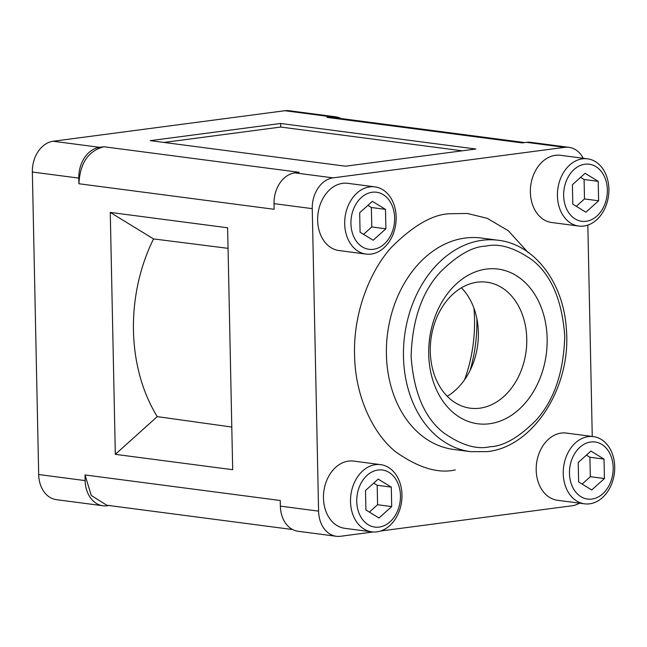 <?xml version="1.0" encoding="UTF-8"?>
<svg xmlns="http://www.w3.org/2000/svg" width="647" height="647" viewBox="0 0 647 647"><rect width="100%" height="100%" fill="white"/><g stroke="black" fill="none" stroke-linecap="round" stroke-linejoin="round"><path stroke-width="0.97" d="M473.928 308.142A127.969 96.581 -82.5 0 1 464.554 379.813M470.11 370.383A131.058 98.91 97.5 0 0 476.871 318.68M479.848 408.184A63.543 47.959 97.5 0 0 526.763 338.834A63.543 47.959 97.5 0 0 486.77 282.189A63.543 47.959 97.5 0 0 477.203 282.197A63.543 47.959 97.5 0 0 430.287 351.547A63.543 47.959 97.5 0 0 470.28 408.192A63.543 47.959 97.5 0 0 479.848 408.184M447.231 396.263A63.543 47.959 97.5 0 0 461.424 287.786M547.152 338.616A78.004 58.869 97.5 0 0 486.309 269.095A78.004 58.869 97.5 0 0 428.71 354.224A78.004 58.869 97.5 0 0 489.553 423.753A78.004 58.869 97.5 0 0 547.152 338.616M584.581 503.827L557.528 500.285A33.895 25.581 -82.5 0 1 536.25 466.713A33.895 25.581 -82.5 0 1 561.224 433.078A33.895 25.581 -82.5 0 1 566.327 433.069L593.372 436.604A33.895 25.581 -82.5 0 1 614.65 470.183A33.895 25.581 -82.5 0 1 589.676 503.819A33.895 25.581 -82.5 0 1 584.581 503.827A33.895 25.581 -82.5 0 1 563.302 470.256A33.895 25.581 -82.5 0 1 588.269 436.612A33.895 25.581 -82.5 0 1 593.372 436.604M591.924 499.055A28.783 21.723 -82.5 0 1 569.473 473.402A28.783 21.723 -82.5 0 1 590.727 441.99A28.783 21.723 -82.5 0 1 613.178 467.644A28.783 21.723 -82.5 0 1 591.924 499.055M371.847 531.85L344.802 528.316A33.895 25.581 -82.5 0 1 323.524 494.745A33.895 25.581 -82.5 0 1 348.498 461.101A33.895 25.581 -82.5 0 1 353.594 461.093L380.646 464.635A33.895 25.581 -82.5 0 1 401.924 498.206A33.895 25.581 -82.5 0 1 376.95 531.842A33.895 25.581 -82.5 0 1 371.847 531.85A33.895 25.581 -82.5 0 1 350.569 498.279A33.895 25.581 -82.5 0 1 375.543 464.643A33.895 25.581 -82.5 0 1 380.646 464.635M379.199 527.087A28.783 21.723 -82.5 0 1 356.748 501.433A28.783 21.723 -82.5 0 1 378.002 470.021A28.783 21.723 -82.5 0 1 400.453 495.675A28.783 21.723 -82.5 0 1 379.199 527.087M366.032 254.085L338.988 250.543A33.895 25.581 -82.5 0 1 317.709 216.971A33.895 25.581 -82.5 0 1 342.675 183.336A33.895 25.581 -82.5 0 1 347.779 183.327L374.823 186.862A33.895 25.581 -82.5 0 1 396.158 217.085A33.895 25.581 -82.5 0 1 371.135 254.077A33.895 25.581 -82.5 0 1 366.032 254.085A33.895 25.581 -82.5 0 1 344.697 223.862A33.895 25.581 -82.5 0 1 369.728 186.87A33.895 25.581 -82.5 0 1 374.823 186.862M394.63 217.902A28.783 21.723 -82.5 0 1 373.376 249.313A28.783 21.723 -82.5 0 1 350.933 223.66A28.783 21.723 -82.5 0 1 372.187 192.248A28.783 21.723 -82.5 0 1 394.63 217.902M578.758 226.054L551.713 222.519A33.895 25.581 -82.5 0 1 530.435 188.948A33.895 25.581 -82.5 0 1 555.409 155.304A33.895 25.581 -82.5 0 1 560.504 155.296L587.549 158.839A33.895 25.581 -82.5 0 1 608.892 189.053A33.895 25.581 -82.5 0 1 583.861 226.046A33.895 25.581 -82.5 0 1 578.758 226.054A33.895 25.581 -82.5 0 1 557.423 195.839A33.895 25.581 -82.5 0 1 582.454 158.847A33.895 25.581 -82.5 0 1 587.549 158.839M607.355 189.878A28.783 21.723 -82.5 0 1 586.109 221.29A28.783 21.723 -82.5 0 1 563.658 195.637A28.783 21.723 -82.5 0 1 584.912 164.225A28.783 21.723 -82.5 0 1 607.355 189.878M85.016 474.955L85.137 480.6A28.201 21.286 97.5 0 0 102.889 505.744A28.201 21.286 97.5 0 0 107.135 505.736L108.89 505.509M106.812 505.234L91.276 495.465L85.024 474.955L280.24 500.495L280.361 506.14A28.201 21.286 97.5 0 0 298.113 531.284L336.335 536.282A28.201 21.286 -82.5 0 1 318.583 511.138L312.242 208.641A28.201 21.286 -82.5 0 1 333.068 177.86L564.734 147.338A28.201 21.286 -82.5 0 1 568.98 147.33A28.201 21.286 -82.5 0 1 583.262 158.28M78.797 178.103L78.918 183.748C80.01 163.133 88.348 150.8 103.957 146.756L99.622 147.322A28.201 21.286 97.5 0 0 78.797 178.103L32.35 172.029A28.201 21.286 97.5 0 1 53.175 141.248L284.842 110.726A28.201 21.286 97.5 0 1 289.088 110.718L335.534 116.8A28.201 21.286 97.5 0 0 331.288 116.8L326.97 117.374L332.518 117.422M280.644 123.472L150.266 140.65L345.49 166.19L475.877 149.012L280.644 123.472L280.725 127.055L163.958 142.445M341.009 118.53A28.201 21.286 97.5 0 0 335.534 116.8M85.137 480.6L38.683 474.526A28.201 21.286 97.5 0 0 56.435 499.67L102.889 505.744M38.683 474.526L32.35 172.029M103.957 146.756L299.173 172.296L294.846 172.862A28.201 21.286 97.5 0 0 274.029 203.643L274.142 209.288L78.926 183.748M568.98 147.33L530.758 142.332A28.201 21.286 97.5 0 0 526.512 142.34L522.194 142.906L326.978 117.374M110.265 212.418L227.623 227.776L232.685 469.698L115.328 454.348L110.265 212.418L153.533 238.921L228.051 248.343M579.445 503.156A28.201 21.286 -82.5 0 1 572.239 505.752L380.711 530.985M373.182 531.98L340.573 536.274A28.201 21.286 -82.5 0 1 336.335 536.282M587.832 225.116L592.256 436.458M580.61 177.351L584.095 179.486L584.5 198.936L576.299 206.312M584.5 198.936L598.612 200.78L585.915 212.208L572.813 204.177L572.401 184.727L585.098 173.299L598.208 181.33L584.095 179.486M598.208 181.33L598.612 200.78M367.876 205.374L371.37 207.509L371.774 226.96L363.574 234.343M371.774 226.96L385.887 228.803L373.19 240.231L360.08 232.208L359.675 212.758L372.373 201.33L385.475 209.353L371.37 207.509M385.475 209.353L385.887 228.803M373.699 483.147L377.185 485.282L377.589 504.733L369.388 512.109M377.589 504.733L391.702 506.577L379.005 518.004L365.903 509.973L365.498 490.523L378.188 479.095L391.298 487.126L377.185 485.282M391.298 487.126L391.702 506.577M586.425 455.116L589.91 457.251L590.323 476.702L582.114 484.085M590.323 476.702L604.427 478.545L591.73 489.973L578.628 481.95L578.224 462.5L590.921 451.072L604.023 459.095L589.91 457.251M604.023 459.095L604.427 478.545M231.796 427.044L157.253 416.619A153.533 115.878 -82.5 0 1 153.533 238.921M157.253 416.619L115.328 454.348M462.257 150.808L280.725 127.055M470.579 451.663A106.601 80.454 -82.5 0 1 403.647 346.072A106.601 80.454 -82.5 0 1 482.193 240.28A106.601 80.454 -82.5 0 1 498.23 240.255L481.182 238.023A106.601 80.454 97.5 0 0 465.136 238.047A106.601 80.454 97.5 0 0 386.599 343.84A106.601 80.454 97.5 0 0 453.523 449.43L470.579 451.663L487.215 451.638C533.565 446.98 571.616 386.712 566.335 329.04C563.707 283.071 534.697 244.34 498.23 240.255M490.038 446.729C476.71 449.827 461.206 445.16 443.527 432.738C424.513 417.776 413.716 392.373 411.112 356.546C412.204 320.225 421.884 292.129 440.162 272.25C457.227 255.25 472.456 246.539 485.832 246.119C499.152 243.021 514.656 247.68 532.344 260.102C551.349 275.064 562.154 300.467 564.75 336.303C563.666 372.623 553.986 400.719 535.708 420.59C518.635 437.598 503.415 446.309 490.038 446.729M528.251 252.694L508.267 230.688L487.183 218.314L467.377 213.461L449.972 213.728C432.883 214.262 413.449 225.382 391.653 247.097C370.998 269.524 353.262 311.304 354.564 354.734C355.09 398.261 374.467 435.148 395.948 452.027C418.528 467.886 438.326 473.847 455.334 469.892M331.288 116.8L284.842 110.726M99.622 147.322L53.175 141.248M294.846 172.862L333.068 177.86M526.512 142.34L564.734 147.338M280.361 506.14L318.583 511.138M312.242 208.641L274.029 203.643M524.757 142.575L332.073 117.366M292.638 529.545L106.359 505.178"/></g></svg>
